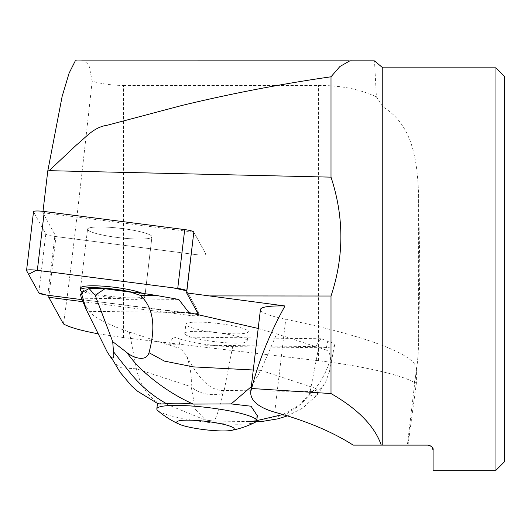 <?xml version="1.0" encoding="UTF-8"?>
<svg xmlns="http://www.w3.org/2000/svg" width="531" height="531" viewBox="0 0 531 531"><rect width="100%" height="100%" fill="white"/><g stroke="black" fill="none" stroke-linecap="round" stroke-linejoin="round"><path stroke-width="0.4" stroke-dasharray="2.65 1.99" d="M198.528 314.518L198.733 314.903A9.983 1.46 6.8 0 1 198.773 315.056A9.983 1.46 6.8 0 1 187.987 315.241L83.022 301.708M416.417 382.765L408 445.117L407.377 445.117L416.417 368.819L416.417 382.765L414.379 382.546C401.994 374.979 361.259 365.706 318.394 360.702L123.464 337.597L97.326 333.654M416.417 368.819A273.498 39.931 -173.2 0 0 285.751 319.304A53 7.739 6.8 0 1 260.436 309.573M217.079 323.346A31.442 4.593 6.8 0 1 248.302 331.669A31.442 4.593 6.8 0 1 217.079 332.592A31.442 4.593 6.8 0 1 185.857 324.268A31.442 4.593 6.8 0 1 217.079 323.346M173.524 336.926L180.334 339.156L178.595 348.11L168.287 344.732L173.524 336.926L320.91 338.751L327.72 340.988L325.988 349.936C328.589 350.825 330.076 353.692 330.448 358.538L329.658 370.844L325.211 383.17L319.164 389.575L310.847 391.559L308.936 394.526L298.15 406.48L284.755 414.983L253.632 421.574L217.239 421.123M180.334 339.156C191.558 342.94 216.509 346.497 232.678 346.624L318.653 347.692C328.603 347.759 333.906 346.916 334.57 345.157C334.722 343.942 332.439 342.548 327.72 340.988M142.394 239.016A32.424 4.733 6.8 0 1 107.089 235.917A32.424 4.733 6.8 0 1 87.549 229.186A32.424 4.733 6.8 0 1 96.987 226.996A32.424 4.733 6.8 0 1 132.332 230.076A32.424 4.733 6.8 0 1 151.946 236.819A32.424 4.733 6.8 0 1 142.394 239.016M80.579 288.028L87.549 229.186L80.579 288.028A32.424 4.733 -173.2 0 0 112.214 296.544A32.424 4.733 -173.2 0 0 144.97 295.661L151.946 236.819A32.424 4.733 -173.2 0 0 132.332 230.076A32.424 4.733 -173.2 0 0 96.987 226.996A32.424 4.733 -173.2 0 0 87.549 229.186A32.424 4.733 -173.2 0 0 119.19 237.702A32.424 4.733 -173.2 0 0 151.946 236.819L144.824 296.895A32.424 4.733 -173.2 0 1 138.379 298.926L135.199 299.743A32.424 4.733 6.8 0 1 126.285 299.63L121.957 298.721A32.424 4.733 -173.2 0 1 82.803 291.419L82.73 292.07M144.824 296.895A32.424 4.733 -173.2 0 0 134.263 292.057M126.285 299.63L135.199 299.743M42.998 211.331L42.838 212.692L55.974 236.567L48.998 295.409M123.464 337.597L123.464 85.471C112.101 85.332 101.673 83.898 92.175 81.157L88.929 65.028L84.203 60.833M81.27 60.879L352.962 60.906M92.175 81.157C78.548 205.53 68.074 293.955 63.428 323.917M42.838 212.692L193.822 232.166L205.935 254.176L193.822 232.166M504.45 461.778L504.45 76.325M495.954 67.829L495.954 470.267M414.379 382.546C416.901 369.941 418.315 356.401 418.62 341.931L419.822 269.051L418.62 196.165C417.485 158.112 411.804 124.274 382.771 106.791L382.771 67.829M382.771 106.791L376.406 96.874L374.501 60.892M407.377 445.117L353.175 445.117M408 445.117L428.046 445.117M123.464 85.471L318.394 85.471C340.351 85.332 359.686 89.135 376.406 96.874M433.077 450.149L433.077 470.267M431.968 446.996L430.98 446.06M55.974 236.567L195.189 254.522A9.983 1.46 -173.2 0 0 205.968 254.329A9.983 1.46 -173.2 0 0 205.935 254.176A9.983 1.46 6.8 0 1 205.968 254.329A9.983 1.46 6.8 0 1 195.189 254.522L54.786 236.408A9.983 1.46 6.8 0 1 45.772 234.032L33.559 211.829A9.983 1.46 6.8 0 1 33.526 211.677M168.287 344.732L315.613 346.617L320.91 338.751M232.678 346.624L224.168 390.451L310.847 391.559M224.168 390.451L223.438 390.471C206.778 391.015 194.91 371.162 186.985 356.759C184.018 351.874 181.217 348.993 178.595 348.11M325.988 349.936L315.673 346.564M215.984 341.825A31.442 4.593 -173.2 0 0 247.207 340.902A31.442 4.593 -173.2 0 0 216.522 332.645A31.442 4.593 -173.2 0 0 184.761 333.501A31.442 4.593 -173.2 0 0 215.984 341.825M82.803 291.419L82.418 291.917M81.157 297.373L81.575 298.223L121.957 298.721M206.924 420.18L212.871 421.043C215.148 421.614 218.467 412.421 222.821 393.458A25.149 16.295 5.9 0 1 191.127 386.741L195.448 409.441L205.231 419.762L206.924 420.18L201.972 418.7L167.039 404.396L158.158 403.002C146.908 395.509 139.68 384.119 136.474 368.839L129.352 332.041C108.284 324.687 94.797 317.784 88.903 311.339L81.575 298.223M138.379 298.926L178.761 299.431M251.302 386.641L260.887 370.379L253.274 370.001M282.923 414.532L301.303 403.879L315.533 388.28L260.887 370.379L276.697 333.873L315.613 346.617M258.199 328.457L276.697 333.873M186.985 356.759C190.576 367.824 191.956 377.82 191.127 386.741L136.474 368.839L121.572 367.817C116.92 365.733 112.18 360.529 107.348 352.192M157.753 403.593L157.488 403.348L158.158 403.002M88.903 311.339L188.93 312.58M129.352 332.041L168.267 344.792M251.594 421.521L253.991 420.764L257.329 415.78M253.991 420.764L256.758 420.612M222.821 393.458L223.438 390.471M330.448 358.538C327.454 369.523 322.483 379.439 315.533 388.28A25.149 6.936 38.6 0 1 317.067 395.018A25.149 6.936 38.6 0 1 308.936 394.526M157.78 410.596A50.306 7.348 -173.2 0 0 165.845 414.326A50.306 7.348 -173.2 0 0 216.21 423.187A50.306 7.348 -173.2 0 0 255.424 422.165M198.959 313.018L186.846 291.008L196.284 308.146L198.056 313.662A9.983 1.46 -173.2 0 0 198.999 313.171A9.983 1.46 -173.2 0 0 198.959 313.018L198.733 314.903M82.152 299.683L188.213 313.363A9.983 1.46 -173.2 0 0 195.308 313.861L82.152 299.683M144.97 295.661A32.424 4.733 -173.2 0 0 142.036 293.245M274.739 412.215L285.751 319.304M318.394 360.702L318.394 85.471M418.62 341.931L418.62 196.165M187.987 315.241L188.213 313.363M318.653 347.692L310.144 391.52M45.772 234.032L38.803 292.873M26.583 270.671L33.559 211.829M47.81 295.249L54.786 236.408M349.152 60.839L351.363 60.839M372.204 60.912L365.122 60.912M79.165 60.912L361.77 60.912M76.902 60.926L76.165 60.906M349.876 60.873L348.748 60.873M76.165 60.926L353.746 60.926M198.999 313.171L198.773 315.056M329.578 370.83L334.57 345.157M247.207 340.902L248.302 331.669M184.761 333.501L185.857 324.268M213.084 421.07L205.225 419.769L201.972 418.7M249.477 421.528L256.287 421.574M287.424 415.886L302.643 408.133L317.073 395.011L325.211 383.17"/><path stroke-width="0.8" d="M284.988 305.962C269.675 333.7 258.557 361.213 251.628 388.506L250.692 391.838L260.436 309.573A53 7.739 6.8 0 1 284.988 305.962L186.627 292.886L198.528 314.518M83.022 301.708L48.772 297.287L63.428 323.917C69.296 327.235 80.593 330.474 97.326 333.654M82.73 292.07A32.424 4.733 6.8 0 1 80.354 289.913A32.424 4.733 6.8 0 1 99.762 287.875A32.424 4.733 6.8 0 1 134.19 292.707L134.263 292.057L155.444 295.296L140.39 295.389L130.945 292.209L104.946 288.738A27.665 4.042 -173.2 0 0 89.095 288.545L82.73 292.07M48.998 295.409L48.772 297.287M76.869 60.873L75.342 60.753L69.07 73.238L62.14 96.403L47.77 171.035L42.998 211.331M349.152 60.839L81.628 60.866M186.627 292.886L193.822 232.166L186.746 290.815A9.983 1.46 -173.2 0 0 177.732 288.439L37.329 270.332A9.983 1.46 -173.2 0 0 26.55 270.518A9.983 1.46 -173.2 0 0 26.583 270.671L38.803 292.873A9.983 1.46 -173.2 0 0 47.81 295.249L82.152 299.683L46.164 295.017L38.803 292.866L28.594 274.315L36.307 270.206L173.106 287.842L186.746 290.815M430.98 446.06L428.046 445.117L382.771 445.117L382.771 67.829L374.501 60.886L349.876 60.819L339.913 66.501L331.005 76.789C280.853 84.011 231.051 93.602 181.595 105.55L107.474 125.19C93.702 127.108 86.294 137.044 76.564 144.877L49.164 170.677L331.005 177.148C344.148 217.026 344.148 256.652 331.005 296.019L210.13 295.92M49.164 170.677L47.77 171.035M504.45 269.051L504.45 461.778L495.954 470.267L495.954 67.829L504.45 76.325L504.45 269.051M331.005 296.019L331.005 393.557C357.94 409.029 374.687 426.214 381.245 445.117L382.771 445.117M251.628 388.506L331.005 393.557M331.005 76.789L331.005 177.148M250.692 391.838C250.34 400.613 258.358 407.403 274.739 412.215C306.128 420.798 332.273 431.763 353.175 445.117L381.245 445.117M428.046 445.117C431.922 446.266 433.601 447.938 433.077 450.149L431.968 446.996M495.954 470.267L433.077 470.267L433.077 450.149M130.945 292.209L134.19 292.707M82.418 291.917L80.513 294.366L81.157 297.373L86.38 309.965M104.946 288.738L95.188 295.269L89.095 288.545M83.082 291.619L81.834 294.665L86.414 309.951L107.348 352.192L110.169 356.44L112.2 358.073L113.143 357.861L113.833 355.75L112.705 341.645L95.188 295.269M112.705 341.645L126.551 352.312C132.133 357.164 145.965 362.826 148.999 352.71C154.017 333.899 156.665 310.695 140.39 295.389M258.199 328.457L188.93 312.58L178.761 299.431L155.437 295.296M253.274 370.001L193.251 366.868L164.431 361.1L148.999 352.71M80.513 294.366L81.834 294.665M257.329 415.78L251.05 406.222L231.177 403.912L193.218 404.084C182.299 402.989 173.445 402.876 166.654 403.752L160.123 404.031L157.753 403.593L137.814 391.407L131.442 385.811L120.205 372.43L112.18 359.042L110.003 356.235M166.654 403.752C153.539 396.531 141.857 386.814 131.608 374.587L113.813 352.153M193.218 404.084C176.976 396.823 161.709 387.059 147.419 374.78C137.25 365.972 134.635 362.62 126.551 352.312M231.177 403.912L251.302 386.641M256.758 420.612L282.923 414.532M229.053 425.835A28.926 4.221 6.8 0 1 231.317 430.402A28.926 4.221 6.8 0 1 181.974 425.251A28.926 4.221 6.8 0 1 179.292 424.236A28.926 4.221 6.8 0 1 191.352 420.2A28.926 4.221 6.8 0 1 229.053 425.835M231.317 430.402A88.033 88.033 0 0 0 255.424 422.165A50.306 7.348 -173.2 0 0 256.738 420.751A50.306 7.348 -173.2 0 0 207.648 407.536A50.306 7.348 -173.2 0 0 156.831 408.91A50.306 7.348 -173.2 0 0 157.78 410.596A88.033 88.033 0 0 0 179.292 424.236M26.55 270.518L33.526 211.677A9.983 1.46 6.8 0 1 44.305 211.491L184.708 229.598A9.983 1.46 6.8 0 1 193.715 231.974M142.036 293.245A32.424 4.733 -173.2 0 0 90.011 285.837A32.424 4.733 -173.2 0 0 80.579 288.028L80.354 289.913M195.308 313.861A9.983 1.46 -173.2 0 0 198.056 313.662L195.308 313.861M44.305 211.491L37.329 270.332M177.732 288.439L184.708 229.598M351.363 60.839L374.003 60.839M370.519 60.906L368.872 60.912M358.007 60.906L354.721 60.926M348.748 60.873L76.902 60.926M369.888 60.906L352.962 60.906M382.771 67.829L495.954 67.829M256.287 421.574L263.555 421.209L277.819 418.859L287.424 415.886M256.738 420.751L257.376 415.395M156.831 408.91L157.475 403.467"/></g></svg>
